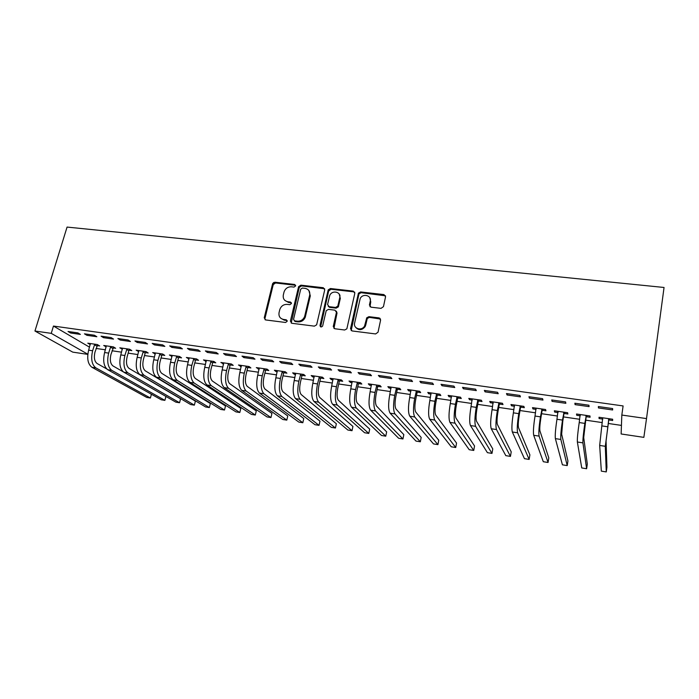 <?xml version="1.0" encoding="UTF-8"?>
<svg xmlns="http://www.w3.org/2000/svg" width="699" height="699" viewBox="0 0 699 699"><rect width="100%" height="100%" fill="white"/><g stroke="black" fill="none" stroke-linecap="round" stroke-linejoin="round"><path stroke-width="1.05" d="M295.633 285.926L294.637 284.467L274.873 282.221L272.566 283.873L264.239 317.8L265.637 319.941L285.55 322.475L287.193 321.295L286.188 319.784L283.602 319.46C280.037 318.622 278.525 316.332 279.058 312.593L279.827 309.447C281.173 305.979 283.628 304.292 287.21 304.388L289.797 304.694L291.431 303.523L290.435 302.038L287.848 301.723C284.301 300.919 282.789 298.665 283.322 294.961L284.074 291.859C285.402 288.416 287.857 286.73 291.431 286.8L294.008 287.097L295.633 285.926M295.633 285.306L275.546 282.964L273.248 284.615L264.947 318.482L265.096 319.784M287.149 320.544L284.266 320.142L283.602 319.46M291.413 302.833L288.512 302.44L287.848 301.723M381.042 308.364L383.463 306.643L385.56 296.769L383.978 294.594L360.64 291.946L358.43 293.152L350.522 328.722L352.06 330.942L375.599 333.939L378.037 332.208L380.597 320.116L379.015 317.896L368.932 316.673L366.757 317.774L364.555 326.04C361.715 331.343 353.082 328.687 354.62 323.025L360.212 298.508C362.798 293.038 371.772 295.371 370.252 301.138L369.422 304.991L370.986 307.176L381.042 308.364M272.566 283.873L273.248 284.615L272.566 283.873M621.822 415.049L646.514 418.587L643.849 437.364L621.131 433.974L621.822 415.049L623.106 405.936L53.465 326.057L51.245 333.353L87.829 354.218M646.514 418.587L664.05 287.472L67.069 227.079L34.95 331.02L51.245 333.353M324.729 289.832L323.261 287.708L300.876 285.175L298.595 286.677L290.4 321.112L291.832 323.279L314.384 326.145L316.647 324.808L324.729 289.832M330.444 288.521L353.301 291.116L354.821 293.265L346.861 328.836L344.668 330.007L334.76 328.74L333.248 326.538L336.455 312.322L334.943 310.155L328.46 309.369L326.206 310.688L322.623 326.084C321.225 327.42 320.36 327.211 320.011 325.463L328.198 289.875L330.444 288.521L331.02 289.272L353.834 291.859L353.301 291.116M574.875 403.227L575.085 404.634L589.065 406.617L588.925 405.219L574.875 403.227M586.461 416.709L590.096 417.233L589.973 415.957L576.518 414.009L576.719 415.293L580.249 415.8M528.933 396.726L529.396 398.142L542.966 400.073L542.573 398.657L528.933 396.726M542.407 410.304L545.936 410.82L545.578 409.527L532.507 407.631L532.935 408.924L536.107 409.387M484.346 390.418L485.045 391.851L498.212 393.72L497.583 392.296L484.346 390.418M499.584 404.074L503.009 404.581L502.432 403.271L489.728 401.427L490.366 402.738L493.214 403.157M441.043 384.293L441.96 385.726L454.752 387.543L453.904 386.11L441.043 384.293M457.941 398.028L461.279 398.509L460.492 397.189L448.138 395.398L448.976 396.726L451.51 397.093M398.972 378.334L400.099 379.784L412.532 381.549L411.466 380.099L398.972 378.334M417.434 392.139L420.676 392.611L419.697 391.274L407.674 389.535L408.714 390.872L410.942 391.195M358.071 372.55L359.4 374.009L371.492 375.721L370.225 374.262L358.071 372.55M378.01 386.407L381.173 386.87L380.003 385.525L368.303 383.83L369.526 385.175L371.466 385.455M318.316 366.923L319.827 368.39L331.579 370.059L330.129 368.591L318.316 366.923M339.635 380.833L342.711 381.278L341.374 379.924L329.98 378.273L331.378 379.627L333.047 379.872M279.635 361.444L281.321 362.921L292.759 364.546L291.125 363.069L279.635 361.444M302.265 375.398L305.262 375.835L303.75 374.472L292.663 372.864L294.218 374.227L295.633 374.437M242.003 356.114L243.855 357.6L254.986 359.181L253.187 357.705L242.003 356.114M265.865 370.112L268.783 370.531L267.114 369.159L256.306 367.595L259.189 369.142M205.366 350.933L207.367 352.427L218.21 353.965L216.253 352.471L205.366 350.933M230.382 364.948L233.23 365.367L231.413 363.987L220.884 362.458L223.68 363.978M169.691 345.883L171.84 347.377L182.404 348.88L180.29 347.386L169.691 345.883M195.799 359.924L198.577 360.326L196.62 358.945L186.353 357.46L189.062 358.945M134.933 340.963L137.231 342.466L147.515 343.925L145.27 342.431L134.933 340.963M162.081 355.022L164.781 355.415L162.692 354.026L152.679 352.576L155.309 354.043M101.067 336.175L103.496 337.678L113.526 339.102L111.141 337.6L101.067 336.175M129.184 350.243L131.823 350.627L129.612 349.229L119.844 347.814L122.395 349.255M68.056 331.501L70.608 333.004L80.385 334.393L77.877 332.89L68.056 331.501M97.082 345.577L99.66 345.953L97.327 344.555L87.794 343.174L90.276 344.59M53.465 326.057L89.516 347.167M96.043 348.434L105.4 349.806M112.006 350.767L121.565 352.174M128.153 353.135L137.93 354.568M144.51 355.529L154.505 356.997M161.058 357.958L171.281 359.452M177.826 360.413L188.276 361.942M194.794 362.903L205.48 364.467M211.989 365.42L222.902 367.019M229.394 367.971L240.561 369.605M247.027 370.549L258.438 372.226M264.886 373.17L276.551 374.874M282.981 375.817L294.899 377.565M301.313 378.5L313.502 380.291M319.88 381.226L332.34 383.052M338.7 383.978L351.431 385.848M357.766 386.774L370.785 388.679M377.093 389.605L390.4 391.554M396.674 392.471L410.287 394.472M416.525 395.381L430.444 397.425M436.657 398.334L450.881 400.413M457.059 401.322L471.607 403.454M477.749 404.354L492.62 406.53M498.719 407.421L513.931 409.649M519.995 410.54L535.548 412.821M541.568 413.703L557.47 416.027M563.455 416.91L579.716 419.286M585.657 420.16L602.285 422.598M608.182 423.463L621.446 425.403M113.037 347.892L115.641 348.277L113.369 346.879L103.723 345.481L106.231 346.905M84.457 333.825L86.947 335.328L96.846 336.735L94.4 335.232L84.457 333.825M145.532 352.619L148.197 353.004L146.047 351.614L136.156 350.182L138.752 351.632M117.895 338.552L120.254 340.055L130.416 341.496L128.092 339.994L117.895 338.552M178.83 357.46L181.574 357.862L179.556 356.473L169.411 355.005L172.076 356.481M152.199 343.41L154.427 344.904L164.85 346.389L162.666 344.887L152.199 343.41M212.985 362.423L215.79 362.833L213.911 361.453L203.505 359.941L206.257 361.444M187.411 348.39L189.49 349.884L200.194 351.405L198.158 349.911L187.411 348.39M248.014 367.517L250.889 367.936L249.15 366.556L238.481 365.009L241.321 366.538M223.558 353.511L225.489 354.996L236.48 356.56L234.593 355.075L223.558 353.511M283.943 372.733L286.905 373.17L285.314 371.798L274.366 370.217L276 371.58L277.293 371.772M260.692 358.762L262.457 360.247L273.746 361.846L272.025 360.369L260.692 358.762M320.832 378.098L323.864 378.535L322.44 377.18L311.195 375.555L312.671 376.91L314.218 377.137M298.84 364.162L300.439 365.638L312.042 367.281L310.496 365.813L298.84 364.162M358.701 383.602L361.811 384.057L360.562 382.702L349.019 381.034L350.321 382.388L352.13 382.65M338.054 369.71L339.478 371.178L351.396 372.873L350.033 371.405L338.054 369.71M397.591 389.256L400.789 389.719L399.714 388.382L387.858 386.661L388.985 388.006L391.073 388.303M378.377 375.424L379.601 376.875L391.868 378.613L390.697 377.163L378.377 375.424M437.548 395.066L440.842 395.538L439.951 394.21L427.762 392.445L428.705 393.782L431.082 394.122M419.854 381.287L420.877 382.737L433.494 384.529L432.532 383.087L419.854 381.287M478.614 401.034L482.004 401.523L481.314 400.212L468.784 398.395L469.536 399.714L472.218 400.099M462.537 387.333L463.35 388.766L476.325 390.61L475.582 389.177L462.537 387.333M520.842 407.168L524.32 407.674L523.857 406.372L510.969 404.503L511.502 405.813L514.508 406.25M506.478 393.554L507.063 394.97L520.423 396.866L519.916 395.451L506.478 393.554M564.276 413.485L567.859 414L567.614 412.716L554.359 410.794L554.665 412.087L558.02 412.576M551.729 399.959L552.07 401.366L565.841 403.314L565.578 401.916L551.729 399.959M608.978 419.977L612.656 420.51L612.656 419.243L599.008 417.268L599.078 418.544L602.739 419.077M598.37 406.556L598.449 407.945L612.639 409.964L612.63 408.574L598.37 406.556M339.836 295.904L339.976 295.249M272.793 283.331L272.636 283.951M87.812 354.376L72.757 352.13L34.95 331.02M90.162 344.572L90.389 343.812M70.608 333.004L70.94 331.911M106.03 346.879L104.614 352.523L108.642 353.117L110.748 346.503M86.947 335.328L87.27 334.218M122.089 349.212L122.377 348.181M103.496 337.678L103.819 336.56M138.35 351.571L138.638 350.54M120.254 340.055L120.569 338.936M154.811 353.965L155.091 352.925M137.231 342.466L137.546 341.33M171.473 356.394L171.753 355.337M154.427 344.904L154.732 343.768M188.346 358.84L188.625 357.783M171.84 347.377L172.155 346.232M205.436 361.322L205.716 360.265M189.49 349.884L189.796 348.731M222.745 363.838L223.016 362.772M207.367 352.427L207.673 351.256M240.273 366.39L240.535 365.306M225.489 354.996L225.786 353.825M258.018 368.967L258.289 367.884M243.855 357.6L244.143 356.42M276 371.58L276.262 370.487M262.457 360.247L262.745 359.059M294.218 374.227L294.48 373.126M281.321 362.921L281.61 361.724M312.671 376.91L312.925 375.8M300.439 365.638L300.719 364.432M331.378 379.627L331.623 378.509M319.827 368.39L320.098 367.176M350.321 382.388L350.566 381.261M339.478 371.178L339.749 369.954M369.526 385.175L369.771 384.039M359.4 374.009L359.662 372.768M388.985 388.006L389.221 386.862M379.601 376.875L379.863 375.634M408.714 390.872L408.941 389.719M400.099 379.784L400.352 378.535M428.705 393.782L428.933 392.62M420.877 382.737L421.13 381.471M448.976 396.726L449.204 395.555M441.96 385.726L442.205 384.45M469.536 399.714L469.745 398.535M463.35 388.766L463.586 387.482M490.366 402.738L490.584 401.549M485.045 391.851L485.272 390.549M511.502 405.813L511.703 404.616M507.063 394.97L507.282 393.668M532.935 408.924L533.127 407.718M529.396 398.142L529.624 396.822M554.665 412.087L554.857 410.872M552.07 401.366L552.289 400.038M576.719 415.293L576.902 414.061M575.085 404.634L575.294 403.288M599.078 418.544L599.261 417.303M598.449 407.945L598.65 406.6M284.895 300.421L288.512 302.44M280.771 318.246L284.266 320.142M324.659 288.757L301.514 285.917L299.233 287.42L291.203 323.069M302.326 288.049L300.692 289.22L293.554 319.329L294.559 320.841L297.32 321.191C300.684 321.348 303.113 319.827 304.598 316.638L309.692 295.127C310.19 291.404 308.643 289.141 305.061 288.364L302.326 288.049M294.244 320.762L295.214 321.523L294.559 320.841M308.914 290.618L310.312 295.86L305.236 317.329C303.75 320.509 301.321 322.029 297.966 321.872L295.214 321.523M354.769 292.243L353.834 291.859M336.359 311.177L337.023 313.03L333.956 328.443M331.02 289.272L328.67 290.959L320.649 326.879M339.749 297.695C341.365 291.719 331.938 289.718 329.727 295.537L327.578 304.511L329.072 306.669L335.555 307.446L337.792 306.171L339.749 297.695L340.317 298.429L339.216 294.13M328.259 306.363L329.657 307.377L329.072 306.669M340.317 298.429L338.36 306.887L336.132 308.154L329.657 307.377M369.797 297.757L370.758 301.872L369.989 306.756M355.8 327.49C358.875 330.575 361.968 330.321 365.079 326.73L365.743 325.035L365.228 324.345M380.527 319.05L369.439 317.381L367.272 318.482L365.743 325.035M385.516 295.817L361.156 292.698L358.963 293.895L351.186 330.601M97.659 344.756L94.977 352.121C93.727 357.6 94.435 361.4 97.109 363.515L106.676 368.897M90.372 343.541L88.642 350.164C86.755 358.412 87.847 364.118 91.91 367.272L146.79 397.443L150.39 398.019L95.85 367.875C91.814 364.721 90.739 359.015 92.618 350.749L94.741 344.179M150.39 398.019L151.412 394.253M96.724 346.092L94.382 344.694M113.631 347.036L110.94 354.489C109.699 360.002 110.381 363.812 112.985 365.935L123.373 371.912M107.751 369.71L111.735 370.321L164.885 400.37L161.251 399.784L107.751 369.71C103.793 366.556 102.744 360.824 104.614 352.523M111.735 370.321C107.803 367.167 106.772 361.435 108.642 353.117M164.885 400.37L165.934 396.438M112.679 348.417L110.39 347.019M129.796 349.351L128.817 350.767L127.104 356.874C125.872 362.432 126.519 366.259 129.053 368.382L180.587 398.771L179.547 402.746L127.821 372.803C123.994 369.649 123.007 363.882 124.868 355.511L126.956 348.845M122.474 348.198L120.787 354.909L124.868 355.511M179.547 402.746L175.868 402.152L123.784 372.174C119.922 369.02 118.926 363.27 120.787 354.909M128.817 350.767L126.598 349.378M146.17 351.693L145.165 353.144L143.47 359.303C142.238 364.887 142.858 368.74 145.322 370.854L195.397 401.147L194.357 405.149L144.099 375.302C140.377 372.156 139.442 366.363 141.294 357.932L143.365 351.23M138.83 350.566L137.161 357.329L141.294 357.932M194.357 405.149L190.644 404.546L140.01 374.673C136.261 371.519 135.318 365.743 137.161 357.329M145.165 353.144L142.998 351.754M162.736 354.061L161.714 355.555L160.036 361.75C158.813 367.377 159.398 371.248 161.784 373.362L210.364 403.55L209.342 407.578L160.578 377.844C156.969 374.69 156.087 368.871 157.922 360.387L159.984 353.633M155.388 352.969L153.745 359.775L157.922 360.387M209.342 407.578L205.585 406.967L156.436 377.207C152.801 374.052 151.901 368.242 153.745 359.775M161.714 355.555L159.617 354.166M179.512 356.464L178.472 357.993L176.803 364.231C175.598 369.893 176.148 373.782 178.455 375.896L225.506 405.979L224.493 410.033L177.258 380.413C173.771 377.259 172.933 371.414 174.759 362.877L176.803 356.071M172.146 355.398L170.53 362.248L174.759 362.877M224.493 410.033L220.692 409.422L173.072 379.767C169.551 376.612 168.704 370.776 170.53 362.248M178.472 357.993L176.436 356.612M196.48 358.928L195.432 360.466L193.789 366.748C192.592 372.445 193.107 376.35 195.336 378.465L240.814 408.434L239.809 412.515L194.156 383.008C190.783 379.863 190.006 373.991 191.814 365.394L193.833 358.543M189.123 357.862L187.533 364.756L191.814 365.394M239.809 412.515L235.965 411.894L189.91 382.362C186.511 379.208 185.716 373.345 187.533 364.756M195.432 360.466L193.466 359.085M213.667 361.418L212.618 362.964L210.993 369.29C209.796 375.031 210.277 378.954 212.435 381.069L256.288 410.925L255.301 415.031L211.264 385.647C208.014 382.502 207.288 376.595 209.08 367.945L211.089 361.042M206.319 360.352L204.746 367.298L209.08 367.945M255.301 415.031L251.404 414.402L206.965 384.983C203.689 381.837 202.946 375.94 204.746 367.298M212.618 362.964L210.722 361.584M231.072 363.934L230.015 365.498L228.416 371.868C227.227 377.643 227.673 381.593 229.744 383.707L271.937 413.432L270.959 417.565L228.59 388.312C225.462 385.166 224.79 379.242 226.572 370.522L228.556 363.576M223.724 362.877L222.177 369.876L226.572 370.522M270.959 417.565L267.027 416.927L224.23 387.639C221.076 384.494 220.395 378.578 222.177 369.876M230.015 365.498L228.189 364.118M248.695 366.494L247.638 368.058L246.057 374.481C244.886 380.3 245.288 384.258 247.271 386.372L287.77 415.975L286.8 420.134L246.135 391.012C243.138 387.875 242.527 381.916 244.292 373.135L246.258 366.136M241.365 365.428L239.844 372.48L244.292 373.135M286.8 420.134L282.824 419.496L241.723 390.339C238.7 387.194 238.071 381.243 239.844 372.48M247.638 368.058L245.891 366.687M273.728 282.44L272.706 284.03M266.546 369.081L265.489 370.662L263.934 377.128C262.772 382.982 263.13 386.966 265.026 389.072L303.777 418.552L302.824 422.738L263.907 393.747C261.042 390.61 260.491 384.625 262.239 375.782L264.187 368.74M259.224 368.015L257.73 375.118L262.239 375.782M302.824 422.738L298.805 422.082L259.443 393.065C256.542 389.92 255.974 383.943 257.73 375.118M265.489 370.662L263.811 369.29M284.633 371.702L283.576 373.292L282.038 379.802C280.884 385.699 281.208 389.701 283.016 391.816L319.976 421.148L319.032 425.359L281.907 396.516C279.181 393.388 278.683 387.368 280.421 378.465L282.344 371.37M277.32 370.645L275.86 377.792L280.421 378.465M319.032 425.359L314.969 424.704L277.381 395.826C274.62 392.689 274.113 386.678 275.86 377.792M283.576 373.292L281.977 371.929M302.955 374.358L301.898 375.957L300.378 382.519C299.242 388.461 299.522 392.48 301.234 394.586L336.359 423.777L335.433 428.024L300.142 399.33C297.556 396.193 297.127 390.147 298.849 381.191L300.745 374.035M295.651 373.301L294.218 380.501L298.849 381.191M335.433 428.024L331.317 427.351L295.563 398.622C292.942 395.494 292.488 389.448 294.218 380.501M301.898 375.957L300.369 374.603M321.523 377.049L320.457 378.666L318.962 385.271C317.835 391.248 318.08 395.293 319.688 397.399L352.925 426.442L352.016 430.706L318.622 402.17C316.175 399.042 315.808 392.969 317.512 383.943L319.391 376.735M314.227 375.992L312.82 383.253L317.512 383.943M352.016 430.706L347.849 430.034L313.973 401.462C311.501 398.334 311.116 392.261 312.82 383.253M320.457 378.666L319.015 377.303M340.334 379.775L339.268 381.401L337.8 388.059C336.682 394.079 336.874 398.142 338.395 400.247L369.692 429.134L368.792 433.432L337.337 405.053C335.039 401.934 334.742 395.826 336.429 386.73L338.281 379.478M333.056 378.718L331.676 386.031L336.429 386.73M368.792 433.432L364.581 432.742L332.637 404.328C330.304 401.209 329.98 395.11 331.676 386.031M339.268 381.401L337.905 380.046M359.391 382.536L358.325 384.17L356.883 390.881C355.774 396.945 355.931 401.025 357.346 403.131L386.661 431.86L385.769 436.185L356.307 407.971C354.166 404.861 353.93 398.718 355.599 389.561L357.425 382.248M352.13 381.488L350.784 388.854L355.599 389.561M385.769 436.185L381.505 435.486L351.545 407.237C349.36 404.118 349.107 397.993 350.784 388.854M358.325 384.17L357.049 382.825M379.837 318.194L379.863 318.683M378.709 385.332L377.635 386.984L376.219 393.738C375.127 399.854 375.232 403.952 376.543 406.049L403.821 434.612L402.947 438.963L375.529 410.933C373.546 407.823 373.38 401.654 375.031 392.427L376.831 385.062M371.457 384.284L370.147 391.711L375.031 392.427M402.947 438.963L398.64 438.264L370.697 410.191C368.67 407.08 368.487 400.92 370.147 391.711M377.635 386.984L376.455 385.647M398.29 388.172L397.215 389.832L395.826 396.639C394.743 402.799 394.804 406.923 396.01 409.011L421.182 437.399L420.335 441.785L395.014 413.93C393.188 410.829 393.091 404.625 394.725 395.337L396.499 387.919M391.056 387.124L389.771 394.603L394.725 395.337M420.335 441.785L415.966 441.078L390.112 413.179C388.251 410.068 388.137 403.882 389.771 394.603M397.215 389.832L396.123 388.495M418.133 391.047L417.058 392.724L415.695 399.583C414.629 405.778 414.638 409.929 415.73 412.017L438.762 440.221L437.923 444.634L414.752 416.971C413.092 413.869 413.074 407.639 414.69 398.281L416.438 390.802M410.916 390.007L409.675 397.539L414.69 398.281M437.923 444.634L433.511 443.917L409.797 416.211C408.094 413.109 408.05 406.888 409.675 397.539M417.058 392.724L416.054 391.396M438.247 393.965L437.172 395.651L435.844 402.563C434.787 408.81 434.743 412.978 435.73 415.057L456.552 443.079L455.731 447.517L434.769 420.055C433.284 416.962 433.336 410.697 434.927 401.27L436.648 393.738M431.056 392.925L429.841 400.518L434.927 401.27M455.731 447.517L451.257 446.792L429.736 419.278C428.207 416.185 428.242 409.929 429.841 400.518M437.172 395.651L436.263 394.323M458.64 396.918L457.565 398.622L456.264 405.586C455.215 411.877 455.128 416.062 455.993 418.142L474.551 445.971L473.747 450.444L455.058 423.175C453.747 420.09 453.878 413.799 455.451 404.302L457.137 396.7M451.467 395.879L450.296 403.541L455.451 404.302M473.747 450.444L469.221 449.71L449.964 422.397C448.601 419.304 448.714 413.022 450.296 403.541M457.565 398.622L456.762 397.303M479.322 399.915L478.238 401.628L476.971 408.644C475.94 414.988 475.801 419.199 476.543 421.27L492.769 448.898L491.982 453.398L475.635 426.346C474.499 423.262 474.708 416.945 476.255 407.368L477.915 399.714M472.166 398.884L471.03 406.6L476.255 407.368M491.982 453.398L487.404 452.655L470.462 425.551C469.282 422.467 469.475 416.15 471.03 406.6M478.238 401.628L477.539 400.317M500.292 402.956L499.2 404.677L497.968 411.755C496.954 418.142 496.753 422.371 497.382 424.442L511.214 451.86L510.445 456.395L496.491 429.553C495.539 426.486 495.836 420.125 497.365 410.488L498.99 402.773M493.153 401.925L492.061 409.701L497.365 410.488M510.445 456.395L505.814 455.643L491.248 428.749C490.252 425.674 490.523 419.33 492.061 409.701M499.2 404.677L498.605 403.375M521.55 406.04L520.467 407.779L519.261 414.909C518.265 421.34 518.011 425.595 518.509 427.657L529.886 454.857L529.134 459.418L517.636 432.812C516.884 429.754 517.26 423.358 518.763 413.642L520.353 405.866M514.447 405.009L513.381 412.847L518.763 413.642M529.134 459.418L524.442 458.658L512.323 431.991C511.519 428.933 511.869 422.546 513.381 412.847M520.467 407.779L519.977 406.477M543.114 409.168L542.022 410.916L540.86 418.098C539.873 424.59 539.567 428.863 539.934 430.916L548.794 457.889L548.06 462.485L539.086 436.115C538.527 433.065 538.99 426.635 540.467 416.849L542.031 409.011M536.028 408.137L535.015 416.045L540.467 416.849M548.06 462.485L543.306 461.716L533.695 435.285C533.084 432.227 533.529 425.813 535.015 416.045M542.022 410.916L541.646 409.623M564.993 412.34L563.901 414.096L562.765 421.34L561.664 434.228L567.929 460.964L567.221 465.595L560.843 439.461C560.484 436.421 561.035 429.964 562.494 420.099L564.014 412.192M558.099 412.087L557.898 411.309M557.933 411.309L556.954 419.278L562.494 420.099M567.221 465.595L562.407 464.818L555.373 438.623C554.962 435.573 555.495 429.125 556.954 419.278M563.901 414.096L563.63 412.812M587.177 415.556L586.085 417.329L583.709 437.583L587.309 464.075L586.618 468.741L582.914 442.86C582.756 439.828 583.403 433.336 584.836 423.393L586.321 415.424M580.275 415.617L579.987 414.507M580.144 414.533L579.218 422.563L584.836 423.393M586.618 468.741L581.743 467.946L577.365 442.004C577.164 438.972 577.776 432.489 579.218 422.563M586.085 417.329L585.937 416.054M609.685 418.815L608.593 420.606L606.068 440.982L606.933 467.229L606.269 471.921L605.299 446.303L608.951 418.71M602.774 419.199L602.389 417.757M602.687 417.801L601.804 425.901L607.501 426.74M606.269 471.921L601.332 471.126L599.672 445.438L601.804 425.901M608.593 420.606L608.567 419.339M295.275 285.209L294.637 284.467M286.852 320.465L286.188 319.784M291.09 302.754L290.435 302.038M264.947 318.482L264.239 317.8M275.546 282.964L274.873 282.221M291.055 321.793L290.4 321.112M299.189 287.586L298.552 286.843M301.514 285.917L300.876 285.175M323.847 288.451L323.261 287.708M297.966 321.872L297.32 321.191M305.489 316.49L304.86 315.791M310.312 295.86L309.692 295.127M333.834 327.219L333.248 326.538M337.023 313.03L336.455 312.322M320.614 326.136L320.011 325.463M328.67 290.959L328.084 290.216M336.132 308.154L335.555 307.446M338.499 306.459L337.94 305.743M369.928 305.716L369.422 304.991M370.758 301.872L370.252 301.138M367.027 319.094L366.512 318.394M369.439 317.381L368.932 316.673M379.505 318.604L379.015 317.896M351.073 329.404L350.522 328.722M358.779 294.401L358.255 293.65M361.156 292.698L360.64 291.946M384.459 295.345L383.978 294.594M88.642 350.164L92.618 350.749M91.91 367.272L95.85 367.875M123.784 372.174L127.821 372.803M140.01 374.673L144.099 375.302M156.436 377.207L160.578 377.844M173.072 379.767L177.258 380.413M189.91 382.362L194.156 383.008M206.965 384.983L211.264 385.647M224.23 387.639L228.59 388.312M241.723 390.339L246.135 391.012M259.443 393.065L263.907 393.747M277.381 395.826L281.907 396.516M295.563 398.622L300.142 399.33M313.973 401.462L318.622 402.17M332.637 404.328L337.337 405.053M351.545 407.237L356.307 407.971M370.697 410.191L375.529 410.933M390.112 413.179L395.014 413.93M409.797 416.211L414.752 416.971M429.736 419.278L434.769 420.055M449.964 422.397L455.058 423.175M470.462 425.551L475.635 426.346M491.248 428.749L496.491 429.553M512.323 431.991L517.636 432.812M533.695 435.285L539.086 436.115M555.373 438.623L560.843 439.461M577.365 442.004L582.914 442.86M599.672 445.438L605.299 446.303M299.233 287.42L298.595 286.677M305.236 317.329L304.598 316.638M338.36 306.887L337.792 306.171M328.775 290.618L328.198 289.875M365.079 326.73L364.555 326.04M367.272 318.482L366.757 317.774M358.963 293.895L358.43 293.152"/></g></svg>

